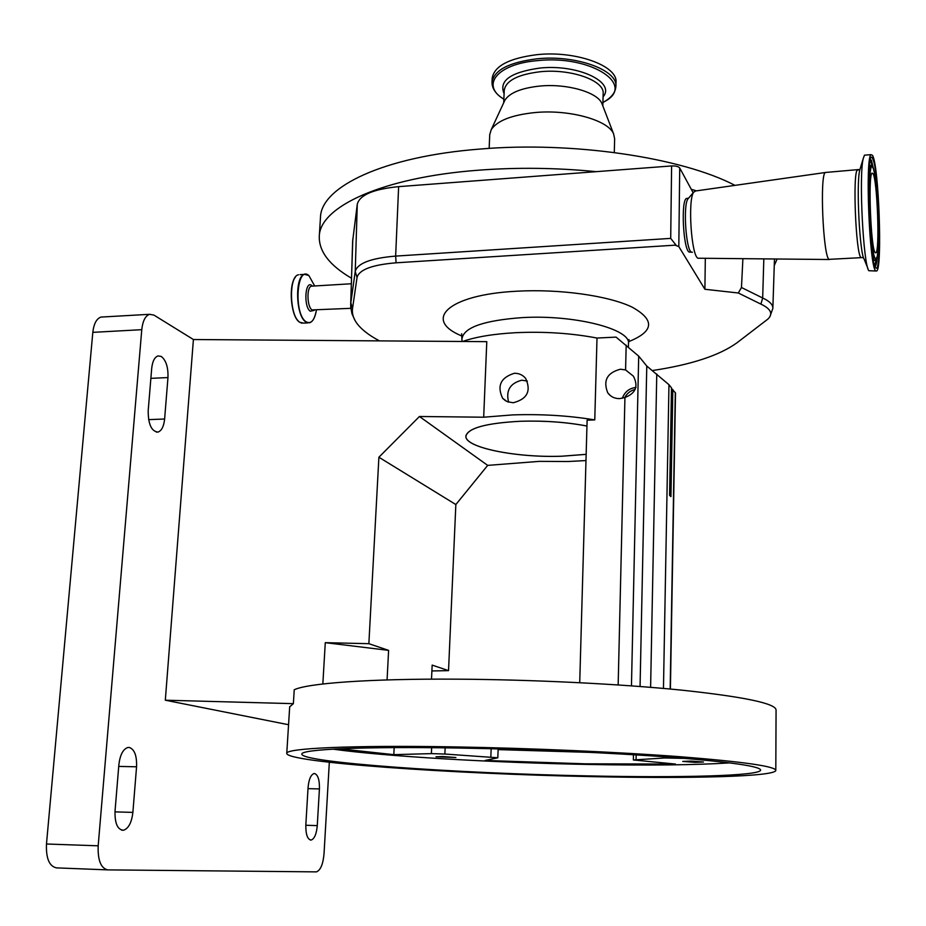 <?xml version="1.0" encoding="UTF-8"?>
<svg xmlns="http://www.w3.org/2000/svg" width="926" height="926" viewBox="0 0 926 926"><rect width="100%" height="100%" fill="white"/><g stroke="black" fill="none" stroke-linecap="round" stroke-linejoin="round"><path stroke-width="1.39" d="M586.957 426.029C566.608 422.129 544.407 420.543 520.354 421.261C544.419 420.566 566.619 422.152 586.957 426.053M586.158 454.33L561.92 456.194C516.257 457.93 464.204 447.49 465.963 436.019C468.197 428.009 486.335 423.089 520.377 421.272C486.289 423.078 468.128 427.997 465.894 436.007C464.123 447.501 516.233 457.953 561.932 456.217L586.158 454.353M687.312 198.349L686.432 198.488C680.749 200.525 683.295 249.846 689.175 252.069L692.44 252.242M829.164 259.511L697.972 258.227C691.409 255.946 687.659 200.618 693.562 192.307L695.634 190.976M693.157 192.782L691.282 189.309L696.421 190.86M777.088 259.048L774.252 265.6M320.431 218.015L320.489 217.17C321.16 186.855 383.595 156.563 479.436 149.109C572.187 141.053 681.779 157.443 734.978 185.374M351.486 278.217C329.529 265.368 318.799 251.374 319.285 236.223C319.898 206.753 382.438 177.341 478.534 170.199C517.183 167.27 556.433 167.756 596.275 171.657L398.631 186.647C373.363 189.112 359.577 195.004 357.274 204.299L352.632 241.304M861.099 257.648L828.99 259.361C823.121 256.097 819.626 175.095 825.286 172.514L826.177 172.41M875.857 271.017L868.808 270.705C863.298 264.373 858.784 176.195 863.182 158.728L864.479 155.163L865.416 155.093M872.489 155.325C878.786 164.712 882.547 267.394 876.772 270.971L875.672 270.832C869.456 267.058 865.034 157.385 871.042 154.665L872.489 155.325M489.727 134.698L491.22 129.663C497.158 120.693 511.708 114.986 534.881 112.567C569.316 109.222 608.37 120.16 613.625 133.934L614.644 138.796L614.285 152.512M504.184 101.744L504.913 100.158C509.763 92.762 521.326 88.074 539.603 86.083C566.735 83.328 597.536 92.183 601.912 103.538L602.363 104.719M875.174 252.601C870.903 249.383 867.951 175.083 872.037 173.139L872.986 173.532C877.292 179.366 879.932 250.39 875.961 252.729L875.174 252.601M492.181 78.432L492.192 78.143C494.299 65.989 509.231 58.164 536.999 54.669C575.752 50.409 618.209 65.943 615.987 82.46L615.894 86.211M624.784 397.543C627.052 393.319 630.49 390.61 635.12 389.441M619.726 398.62C614.656 398.678 610.662 396.745 607.757 392.832C602.884 380.586 607.109 372.715 620.432 369.219L625.582 369.925L633.43 376.222C638.581 386.269 635.745 393.365 624.934 397.485L619.726 398.62M636.012 387.45C629.263 388.249 624.703 391.86 622.341 398.284M527.345 381.095L521.847 380.192C510.076 383.248 505.677 390.575 508.629 402.185M514.335 373.282C500.677 377.576 496.787 385.91 502.633 398.307L507.286 401.71L513.224 402.752C527.241 399.118 531.374 391.004 525.644 378.398C522.692 374.903 518.919 373.201 514.335 373.282M585.984 460.558L568.24 461.507L539.256 461.368L487.689 465.384L455.847 504.554L448.531 670.632L431.898 670.956M462.56 341.486C475.871 336.832 493.639 333.904 515.851 332.689C544.442 331.404 571.492 333.198 597.004 338.048L594.77 419.906C568.981 415.635 541.652 413.957 512.773 414.894L483.685 417.209L486.787 341.659L193.407 339.529L153.947 315.106L149.595 314.308C145.336 315.812 142.731 320.94 141.771 329.679L98.179 845.808C97.693 860.347 100.922 868.38 107.856 869.884L316.472 871.875C320.57 870.208 323.105 864.132 324.042 853.61L329.32 762.283M289.688 706.851L293.368 703.656L294.236 689.766C307.513 683.249 369.555 678.631 456.634 679.163C532.3 679.591 619.876 683.92 681.733 690.148C744.354 696.873 775.803 703.482 776.069 709.999L775.803 770.282M453.717 746.888C529.973 748.162 618.302 752.039 680.668 756.762C743.809 761.809 775.525 766.369 775.803 770.432C774.935 776.717 689.314 778.754 590.996 776.601C452.698 773.904 286.192 762.422 286.759 753.359C285.683 748.301 350.85 745.117 453.717 746.888M691.097 761.091L682.74 761.415L695.102 762.353L703.494 762.029L691.097 761.091M442.732 756.53L436.019 756.797L455.881 757.537L442.732 756.53M161.263 356.452L158.033 355.92C154.584 357.147 152.466 361.325 151.69 368.467L148.195 410.623C148.195 424.27 151.459 431.423 157.999 432.072C161.622 430.775 163.833 426.423 164.62 419.015L167.965 377.565C168.3 367.321 166.067 360.283 161.263 356.452M129.293 747.456L127.834 747.502C123.054 749.157 120.067 754.875 118.875 764.644L115.032 811.107C114.743 823.503 117.59 829.881 123.563 830.24C128.564 828.457 131.677 822.508 132.881 812.391L136.562 766.786C136.932 755.755 134.513 749.308 129.293 747.456M314.666 773.557L313.937 773.58C310.777 774.807 308.821 779.472 308.069 787.551L305.835 824.788C305.684 834.523 307.49 839.604 311.229 840.044C314.504 838.725 316.518 833.921 317.271 825.61L319.424 788.929C319.62 780.051 318.023 774.923 314.666 773.557M459.065 748.046C362.564 746.368 300.869 749.319 301.853 754.088C300.985 762.538 457.294 773.36 587.732 775.895C680.216 777.909 759.945 775.953 760.651 770.119C760.304 766.288 730.533 762.017 671.327 757.294C612.908 752.873 530.436 749.25 459.065 748.046M332.909 749.134C385.17 756.449 493.303 762.677 588.045 764.448C648.142 765.582 695.438 765.061 729.919 762.874M394.163 747.606L393.816 754.655L431.389 753.614L444.874 754.042L497.818 757.781L485.178 760.466L585.452 763.823L675.459 764.054L633.361 759.968L664.671 757.977L685.437 758.406M498.119 749.609L591.841 752.444M339.61 748.798L393.816 754.655M107.532 869.873L56.532 867.882C49.298 866.366 45.941 858.414 46.474 844.003L98.179 845.808M141.771 329.679L92.82 332.353L46.474 844.003M92.82 332.353C93.839 323.672 96.57 318.59 101.015 317.074L103.052 316.958M368.861 643.686L388.607 650.365L325.281 642.667L368.861 643.686L378.896 457.236L455.847 504.554M431.516 679.163L432.164 665.1L448.531 670.632M193.407 339.529L165.314 700.206L288.565 724.734M165.314 700.206L293.368 703.656M387.08 679.927L388.607 650.365M322.838 683.978L325.281 642.667M378.896 457.236L419.443 416.492L487.689 465.384M483.685 417.209L419.443 416.492M671.477 388.422L675.505 392.96L670.401 689.048M597.004 338.048L616.068 337.11L638.697 356.128L646.776 366.036L668.966 384.695L671.489 387.832L669.579 495.306L670.945 496.637L672.832 389.499M646.776 366.036L640.063 686.502M594.77 419.906L587.119 420.184L579.722 682.693M691.375 252.115C686.016 250.159 682.983 205.873 687.798 199.113L688.608 198.152L686.432 198.488M678.816 246.571L675.077 245.17L675.193 244.059L670.702 238.387L671.605 165.939C675.748 165.8 678.457 166.483 679.719 167.976L678.816 246.571L704.894 289.271L738.3 292.998L741.471 287.5L742.895 258.748M671.605 165.939L596.275 171.657M691.282 189.309L679.719 167.976M704.894 289.271L705.323 258.412M652.436 370.539C691.178 364.717 719.34 355.48 736.911 342.84L767.955 319.042C773.268 313.833 770.918 308.856 760.894 304.11L738.3 292.998M675.077 245.17L396.096 262.81C372.229 264.778 359.207 269.663 357.042 277.464L352.528 308.497C351.741 314.574 354.033 320.558 359.427 326.415C364.138 331.496 370.828 336.323 379.498 340.884M676.049 245.135L675.193 244.059M462.143 338.21L462.155 337.955C464.655 327.191 484.506 320.419 521.697 317.653C574.016 314.377 631.382 329.112 628.476 343.766L628.395 346.937M462.074 336.08C422.441 320.107 447.501 294.711 516.465 291.239C559.327 288.738 608.394 295.649 632.145 307.143C655.168 319.979 653.999 331.473 628.65 341.648M350.815 308.335L311.993 309.921C306.957 306.761 306.529 286.84 311.46 286.169L312.224 286.122M314.122 310.395L310.245 311.217C303.381 306.714 305.129 279.571 311.877 285.59L312.432 286.111M862.407 257.683L860.914 257.463C855.844 254.106 852.51 172.271 857.383 170.141L858.136 170.083M311.645 321.588L309.562 322.804C312.895 321.669 315.176 317.491 316.379 310.268C314.389 320.627 310.928 324.447 305.974 321.716C293.461 313.729 296.702 264.5 308.914 275.612L314.69 285.972L308.867 275.531L304.631 274.374L308.416 275.242M867.87 268.378L864.189 259.257C859.71 253.84 856.145 184.448 859.687 170.372L860.404 167.976M309.562 322.804L305.742 321.889C295.602 315.766 294.665 275.693 304.631 274.374L300.105 274.652M308.022 322.885L303.508 323.128L299.677 322.213C289.456 316.113 288.518 276.075 298.566 274.756C288.299 276.122 289.294 315.951 299.526 322.155M870.475 159.527L871.47 160.314L874.283 172.329M877.628 253.261C877.107 261.12 876.309 265.461 875.232 266.283L875.047 266.352M872.57 158.531C879.156 168.486 882.177 277.65 875.591 267.626C868.808 262.394 865.509 142.627 872.57 158.531M870.324 160.267L872.385 166.564M869.468 165.465L870.579 165.499M503.721 102.728L504.23 90.239C505.943 80.631 517.9 74.474 540.113 71.753C570.983 68.455 604.898 80.643 603.162 93.7L602.826 105.911M868.912 172.201L870.637 165.453L872.697 167.085C875.024 166.148 879.874 217.436 878.265 244.962C876.98 259.118 878.103 254.638 875.313 260.148L874.225 260.206L872.327 254.118M874.561 260.507L873.426 260.657M504.091 93.619C498.663 80.782 510.515 72.274 539.638 68.084C577.592 63.894 616.022 82.101 603.069 96.848M872.824 167.687C878.311 175.651 880.846 267.186 875.336 258.447C869.699 253.747 866.979 154.885 872.824 167.687M503.871 99.151C480.397 85.493 496.973 63.975 537.092 60.665C591.864 54.518 637.829 85.968 602.919 102.381M503.871 99.221C495.896 94.278 491.949 88.595 492.019 82.183C494.125 70.087 509.069 62.308 536.848 58.824C575.625 54.588 618.105 70.063 615.883 86.512C615.385 92.797 611.067 98.11 602.919 102.45M664.683 756.797L664.671 757.977M636.174 754.887L636.069 759.667M491.15 748.717L490.838 757.017M445.14 747.838L444.874 754.042M431.655 747.687L431.389 753.614M307.999 788.651L319.424 788.929M305.8 825.263L317.271 825.61M114.974 811.87L132.881 812.391M118.736 766.415L136.562 766.786M148.611 419.64L164.62 419.015M150.869 378.352L167.965 377.565M675.297 392.589L670.169 689.025M656.765 374L650.608 687.323M668.966 384.695L663.467 688.423M638.697 356.128L631.463 685.853M626.173 345.143L625.582 369.925M624.934 397.485L618.163 684.939M869.514 165.013L871.354 165.673M876.227 259.118L874.723 265.612M298.322 320.986C290.637 313.972 288.599 285.301 295.244 277.395M741.471 287.5L762.677 297.998L763.823 258.933M760.894 304.11L762.677 297.998C769.61 301.193 773.002 304.654 772.851 308.393L769.853 316.785M350.665 304.793L352.806 239.001M352.528 308.497L350.827 302.79L355.237 271.445L357.274 204.299M357.042 277.464L355.237 271.445C357.459 263.285 370.921 258.169 395.645 256.097L398.631 186.647M396.096 262.81L395.645 256.097L670.702 238.387M462.005 341.486L461.68 333.742M312.062 286.134L351.313 283.761M863.182 158.728L859.687 170.372L859.826 169.458L825.321 172.479M301.98 323.22L299.561 322.19M874.966 266.19L875.406 266.885C870.035 265.021 866.042 167.074 870.347 160.059M601.912 103.538L613.625 133.934M610.408 395.645L607.757 392.832M505.608 400.854L502.633 398.307M633.477 754.725L633.361 759.968M498.153 748.903L497.818 757.781M310.291 840.009L311.229 840.044M121.676 830.171L123.563 830.24M156.413 432.129L157.999 432.072M149.595 314.308L101.015 317.074M289.699 706.642L286.759 753.359M492.019 82.183L492.192 78.143M875.961 252.729L875.336 252.775M504.913 100.158L491.22 129.663M489.16 148.403L489.738 134.432M871.042 154.665L864.479 155.163M694.569 191.126L825.286 172.514M319.285 236.223L320.489 217.17M687.798 199.113L693.562 192.307M772.863 308.092L774.472 259.025M355.028 320.454L351.996 313.856L350.688 306.865L352.644 240.899M628.476 343.43L629.02 339.576M465.963 436.019L465.986 435.347"/></g></svg>
